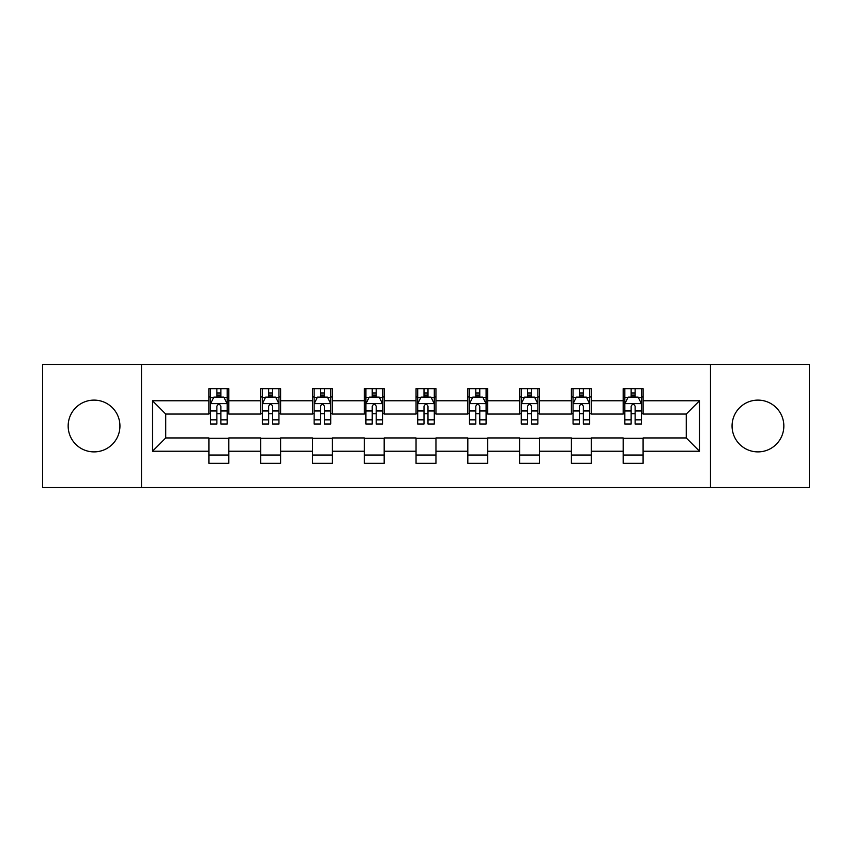 <?xml version="1.0" encoding="UTF-8"?>
<svg xmlns="http://www.w3.org/2000/svg" width="852" height="852" viewBox="0 0 852 852"><rect width="100%" height="100%" fill="white"/><g stroke="black" fill="none" stroke-linecap="round" stroke-linejoin="round"><path stroke-width="1.28" d="M757.95 400.11A25.89 25.89 0 0 0 732.06 426A25.89 25.89 0 0 0 757.95 451.89A25.89 25.89 0 0 0 783.84 426A25.89 25.89 0 0 0 757.95 400.11M94.05 400.11A25.89 25.89 0 0 0 68.16 426A25.89 25.89 0 0 0 94.05 451.89A25.89 25.89 0 0 0 119.94 426A25.89 25.89 0 0 0 94.05 400.11M710.483 487.408L809.4 487.408L809.4 364.592L710.483 364.592L710.483 487.408L141.517 487.408L141.517 364.592L42.6 364.592L42.6 487.408L141.517 487.408M710.483 364.592L141.517 364.592M643.09 400.77L643.09 388.661L623.174 388.661L623.174 400.77L591.309 400.77L591.309 388.661L571.394 388.661L571.394 400.77L539.529 400.77L539.529 388.661L519.613 388.661L519.613 400.77L487.738 400.77L487.738 388.661L467.823 388.661L467.823 400.77L435.958 400.77L435.958 388.661L416.042 388.661L416.042 400.77L384.177 400.77L384.177 388.661L364.262 388.661L364.262 400.77L332.387 400.77L332.387 388.661L312.471 388.661L312.471 400.77L280.606 400.77L280.606 388.661L260.691 388.661L260.691 400.77L228.826 400.77L228.826 388.661L208.91 388.661L208.91 400.77L152.476 400.77L152.476 451.23L165.757 437.949L208.91 437.949L208.91 463.339L228.826 463.339L228.826 437.949L260.691 437.949L260.691 463.339L280.606 463.339L280.606 437.949L312.471 437.949L312.471 463.339L332.387 463.339L332.387 437.949L364.262 437.949L364.262 463.339L384.177 463.339L384.177 437.949L416.042 437.949L416.042 463.339L435.958 463.339L435.958 437.949L467.823 437.949L467.823 463.339L487.738 463.339L487.738 437.949L519.613 437.949L519.613 463.339L539.529 463.339L539.529 437.949L571.394 437.949L571.394 463.339L591.309 463.339L591.309 437.949L623.174 437.949L623.174 463.339L643.09 463.339L643.09 437.949L686.243 437.949L686.243 414.051L643.09 414.051L643.09 400.77L699.524 400.77L699.524 451.23L643.09 451.23M623.174 451.23L591.309 451.23M571.394 451.23L539.529 451.23M519.613 451.23L487.738 451.23M467.823 451.23L435.958 451.23M416.042 451.23L384.177 451.23M364.262 451.23L332.387 451.23M312.471 451.23L280.606 451.23M260.691 451.23L228.826 451.23M208.91 451.23L152.476 451.23M623.174 400.77L623.174 414.051L591.309 414.051L591.309 400.77M571.394 400.77L571.394 414.051L539.529 414.051L539.529 400.77M519.613 400.77L519.613 414.051L487.738 414.051L487.738 400.77M467.823 400.77L467.823 414.051L435.958 414.051L435.958 400.77M416.042 400.77L416.042 414.051L384.177 414.051L384.177 400.77M364.262 400.77L364.262 414.051L332.387 414.051L332.387 400.77M312.471 400.77L312.471 414.051L280.606 414.051L280.606 400.77M260.691 400.77L260.691 414.051L228.826 414.051L228.826 400.77M208.91 400.77L208.91 414.051L165.757 414.051L152.476 400.77M165.757 414.051L165.757 437.949M699.524 451.23L686.243 437.949M686.243 414.051L699.524 400.77M208.91 396.957L210.561 396.957M216.877 396.957L220.86 396.957M227.165 396.957L228.826 396.957M208.91 413.721L210.561 413.721M216.877 413.721L220.86 413.721M227.165 413.721L228.826 413.721M208.91 438.279L228.826 438.279M208.91 455.043L228.826 455.043M260.691 438.279L280.606 438.279M260.691 455.043L280.606 455.043M260.691 396.957L262.352 396.957M268.657 396.957L272.64 396.957M278.945 396.957L280.606 396.957M260.691 413.721L262.352 413.721M268.657 413.721L272.64 413.721M278.945 413.721L280.606 413.721M312.471 438.279L332.387 438.279M312.471 455.043L332.387 455.043M312.471 396.957L314.132 396.957M320.437 396.957L324.42 396.957M330.736 396.957L332.387 396.957M312.471 413.721L314.132 413.721M320.437 413.721L324.42 413.721M330.736 413.721L332.387 413.721M364.262 438.279L384.177 438.279M364.262 455.043L384.177 455.043M364.262 396.957L365.913 396.957M372.228 396.957L376.211 396.957M382.516 396.957L384.177 396.957M364.262 413.721L365.913 413.721M372.228 413.721L376.211 413.721M382.516 413.721L384.177 413.721M416.042 438.279L435.958 438.279M416.042 455.043L435.958 455.043M416.042 396.957L417.704 396.957M424.008 396.957L427.992 396.957M434.296 396.957L435.958 396.957M416.042 413.721L417.704 413.721M424.008 413.721L427.992 413.721M434.296 413.721L435.958 413.721M467.823 438.279L487.738 438.279M467.823 455.043L487.738 455.043M467.823 396.957L469.484 396.957M475.789 396.957L479.772 396.957M486.087 396.957L487.738 396.957M467.823 413.721L469.484 413.721M475.789 413.721L479.772 413.721M486.087 413.721L487.738 413.721M519.613 438.279L539.529 438.279M519.613 455.043L539.529 455.043M519.613 396.957L521.264 396.957M527.58 396.957L531.563 396.957M537.868 396.957L539.529 396.957M519.613 413.721L521.264 413.721M527.58 413.721L531.563 413.721M537.868 413.721L539.529 413.721M571.394 438.279L591.309 438.279M571.394 455.043L591.309 455.043M571.394 396.957L573.055 396.957M579.36 396.957L583.343 396.957M589.648 396.957L591.309 396.957M571.394 413.721L573.055 413.721M579.36 413.721L583.343 413.721M589.648 413.721L591.309 413.721M623.174 438.279L643.09 438.279M623.174 455.043L643.09 455.043M623.174 396.957L624.836 396.957M631.14 396.957L635.123 396.957M641.439 396.957L643.09 396.957M623.174 413.721L624.836 413.721M631.14 413.721L635.123 413.721M641.439 413.721L643.09 413.721M220.86 392.974L216.877 392.974M227.165 419.844L220.86 419.844L220.86 424.008L227.165 424.008L227.165 403.763L223.842 397.117L213.884 397.117L210.561 403.763L210.561 424.008L216.877 424.008L216.877 419.844L210.561 419.844M210.561 403.763L210.561 388.661M227.165 403.763L227.165 388.661M216.877 397.117L216.877 388.661M220.86 388.661L220.86 397.117M220.86 419.844L220.86 406.244C219.528 403.688 218.197 403.688 216.877 406.244L216.877 419.844M272.64 392.974L268.657 392.974M278.945 419.844L272.64 419.844L272.64 424.008L278.945 424.008L278.945 403.763L275.633 397.117L265.664 397.117L262.352 403.763L262.352 424.008L268.657 424.008L268.657 419.844L262.352 419.844M262.352 403.763L262.352 388.661M278.945 403.763L278.945 388.661M268.657 397.117L268.657 388.661M272.64 388.661L272.64 397.117M272.64 419.844L272.64 406.244C271.309 403.688 269.988 403.688 268.657 406.244L268.657 419.844M324.42 392.974L320.437 392.974M330.736 419.844L324.42 419.844L324.42 424.008L330.736 424.008L330.736 403.763L327.413 397.117L317.455 397.117L314.132 403.763L314.132 424.008L320.437 424.008L320.437 419.844L314.132 419.844M314.132 403.763L314.132 388.661M330.736 403.763L330.736 388.661M320.437 397.117L320.437 388.661M324.42 388.661L324.42 397.117M324.42 419.844L324.42 406.244C323.1 403.688 321.768 403.688 320.437 406.244L320.437 419.844M376.211 392.974L372.228 392.974M382.516 419.844L376.211 419.844L376.211 424.008L382.516 424.008L382.516 403.763L379.193 397.117L369.235 397.117L365.913 403.763L365.913 424.008L372.228 424.008L372.228 419.844L365.913 419.844M365.913 403.763L365.913 388.661M382.516 403.763L382.516 388.661M372.228 397.117L372.228 388.661M376.211 388.661L376.211 397.117M376.211 419.844L376.211 406.244C374.88 403.688 373.549 403.688 372.228 406.244L372.228 419.844M427.992 392.974L424.008 392.974M434.296 419.844L427.992 419.844L427.992 424.008L434.296 424.008L434.296 403.763L430.984 397.117L421.016 397.117L417.704 403.763L417.704 424.008L424.008 424.008L424.008 419.844L417.704 419.844M417.704 403.763L417.704 388.661M434.296 403.763L434.296 388.661M424.008 397.117L424.008 388.661M427.992 388.661L427.992 397.117M427.992 419.844L427.992 406.244C426.671 403.688 425.34 403.688 424.008 406.244L424.008 419.844M479.772 392.974L475.789 392.974M486.087 419.844L479.772 419.844L479.772 424.008L486.087 424.008L486.087 403.763L482.764 397.117L472.807 397.117L469.484 403.763L469.484 424.008L475.789 424.008L475.789 419.844L469.484 419.844M469.484 403.763L469.484 388.661M486.087 403.763L486.087 388.661M475.789 397.117L475.789 388.661M479.772 388.661L479.772 397.117M479.772 419.844L479.772 406.244C478.451 403.688 477.12 403.688 475.789 406.244L475.789 419.844M531.563 392.974L527.58 392.974M537.868 419.844L531.563 419.844L531.563 424.008L537.868 424.008L537.868 403.763L534.545 397.117L524.587 397.117L521.264 403.763L521.264 424.008L527.58 424.008L527.58 419.844L521.264 419.844M521.264 403.763L521.264 388.661M537.868 403.763L537.868 388.661M527.58 397.117L527.58 388.661M531.563 388.661L531.563 397.117M531.563 419.844L531.563 406.244C530.232 403.688 528.911 403.688 527.58 406.244L527.58 419.844M583.343 392.974L579.36 392.974M589.648 419.844L583.343 419.844L583.343 424.008L589.648 424.008L589.648 403.763L586.336 397.117L576.367 397.117L573.055 403.763L573.055 424.008L579.36 424.008L579.36 419.844L573.055 419.844M573.055 403.763L573.055 388.661M589.648 403.763L589.648 388.661M579.36 397.117L579.36 388.661M583.343 388.661L583.343 397.117M583.343 419.844L583.343 406.244C582.022 403.688 580.691 403.688 579.36 406.244L579.36 419.844M635.123 392.974L631.14 392.974M641.439 419.844L635.123 419.844L635.123 424.008L641.439 424.008L641.439 403.763L638.116 397.117L628.158 397.117L624.836 403.763L624.836 424.008L631.14 424.008L631.14 419.844L624.836 419.844M624.836 403.763L624.836 388.661M641.439 403.763L641.439 388.661M631.14 397.117L631.14 388.661M635.123 388.661L635.123 397.117M635.123 419.844L635.123 406.244C633.803 403.688 632.472 403.688 631.14 406.244L631.14 419.844M227.079 403.592L210.646 403.592M210.561 397.522L213.682 397.522M224.044 397.522L227.165 397.522M216.877 410.952L210.561 410.952M227.165 410.952L220.86 410.952M220.86 395.083L216.877 395.083M278.86 403.592L262.437 403.592M262.352 397.522L265.473 397.522M275.824 397.522L278.945 397.522M268.657 410.952L262.352 410.952M278.945 410.952L272.64 410.952M272.64 395.083L268.657 395.083M330.651 403.592L314.218 403.592M314.132 397.522L317.253 397.522M327.615 397.522L330.736 397.522M320.437 410.952L314.132 410.952M330.736 410.952L324.42 410.952M324.42 395.083L320.437 395.083M382.431 403.592L365.998 403.592M365.913 397.522L369.033 397.522M379.396 397.522L382.516 397.522M372.228 410.952L365.913 410.952M382.516 410.952L376.211 410.952M376.211 395.083L372.228 395.083M434.211 403.592L417.789 403.592M417.704 397.522L420.824 397.522M431.176 397.522L434.296 397.522M424.008 410.952L417.704 410.952M434.296 410.952L427.992 410.952M427.992 395.083L424.008 395.083M486.002 403.592L469.569 403.592M469.484 397.522L472.604 397.522M482.967 397.522L486.087 397.522M475.789 410.952L469.484 410.952M486.087 410.952L479.772 410.952M479.772 395.083L475.789 395.083M537.782 403.592L521.349 403.592M521.264 397.522L524.385 397.522M534.747 397.522L537.868 397.522M527.58 410.952L521.264 410.952M537.868 410.952L531.563 410.952M531.563 395.083L527.58 395.083M589.563 403.592L573.14 403.592M573.055 397.522L576.176 397.522M586.527 397.522L589.648 397.522M579.36 410.952L573.055 410.952M589.648 410.952L583.343 410.952M583.343 395.083L579.36 395.083M641.354 403.592L624.921 403.592M624.836 397.522L627.956 397.522M638.318 397.522L641.439 397.522M631.14 410.952L624.836 410.952M641.439 410.952L635.123 410.952M635.123 395.083L631.14 395.083"/></g></svg>
